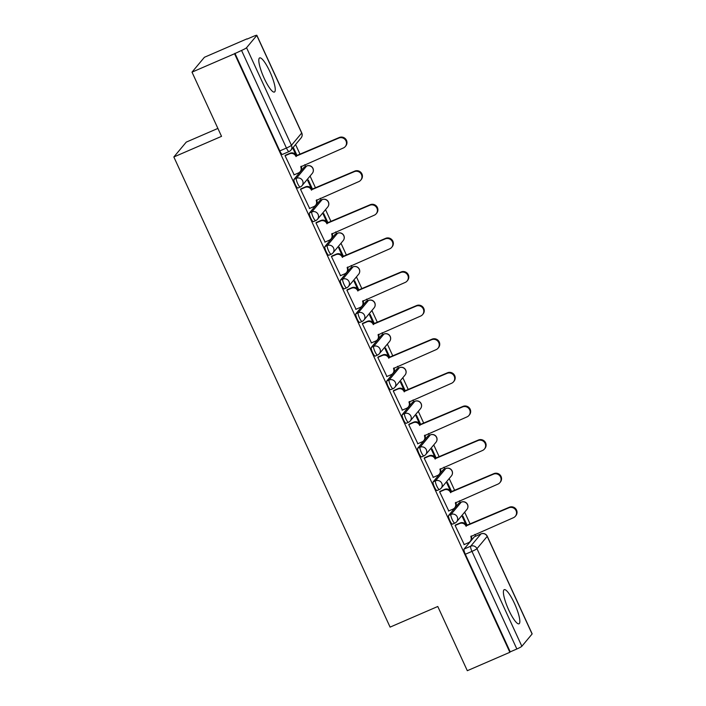 <?xml version="1.0" encoding="UTF-8"?>
<svg xmlns="http://www.w3.org/2000/svg" width="706" height="706" viewBox="0 0 706 706"><rect width="100%" height="100%" fill="white"/><g stroke="black" fill="none" stroke-linecap="round" stroke-linejoin="round"><path stroke-width="1.06" d="M514.436 603.356A18.603 3.954 66.6 0 0 504.234 589.669A18.603 3.954 66.6 0 0 508.797 610.125A18.603 3.954 66.6 0 0 518.998 623.813A18.603 3.954 66.6 0 0 514.436 603.356M269.851 71.597A18.603 3.954 66.6 0 0 259.649 57.901A18.603 3.954 66.6 0 0 264.212 78.357A18.603 3.954 66.6 0 0 274.413 92.045A18.603 3.954 66.6 0 0 269.851 71.597M459.059 503.104A4.766 1.015 66.6 0 0 458.944 503.122A4.766 1.015 66.6 0 0 458.856 503.193L448.619 515.459A4.766 1.015 66.6 0 0 449.872 520.64A4.766 1.015 66.6 0 0 452.493 524.152A4.766 1.015 66.6 0 0 452.581 524.081M443.597 469.49A4.766 1.015 66.6 0 0 443.483 469.508A4.766 1.015 66.6 0 0 443.394 469.578L433.157 481.854A4.766 1.015 66.6 0 0 434.411 487.025A4.766 1.015 66.6 0 0 437.032 490.538A4.766 1.015 66.6 0 0 437.12 490.467M428.136 435.884A4.766 1.015 66.6 0 0 428.021 435.902A4.766 1.015 66.6 0 0 427.933 435.964L417.696 448.239A4.766 1.015 66.6 0 0 418.958 453.411A4.766 1.015 66.6 0 0 421.57 456.923A4.766 1.015 66.6 0 0 421.659 456.853M412.675 402.27A4.766 1.015 66.6 0 0 412.569 402.288A4.766 1.015 66.6 0 0 412.48 402.358L402.235 414.625A4.766 1.015 66.6 0 0 403.497 419.805A4.766 1.015 66.6 0 0 406.109 423.309A4.766 1.015 66.6 0 0 406.197 423.247M397.213 368.656A4.766 1.015 66.6 0 0 397.107 368.673A4.766 1.015 66.6 0 0 397.019 368.744L386.773 381.011A4.766 1.015 66.6 0 0 388.035 386.191A4.766 1.015 66.6 0 0 390.647 389.703A4.766 1.015 66.6 0 0 390.736 389.633M381.752 335.041A4.766 1.015 66.6 0 0 381.646 335.059A4.766 1.015 66.6 0 0 381.558 335.129L371.312 347.405A4.766 1.015 66.6 0 0 372.574 352.576A4.766 1.015 66.6 0 0 375.195 356.089A4.766 1.015 66.6 0 0 375.283 356.018M366.299 301.436A4.766 1.015 66.6 0 0 366.185 301.453A4.766 1.015 66.6 0 0 366.096 301.515L355.859 313.791A4.766 1.015 66.6 0 0 357.112 318.962A4.766 1.015 66.6 0 0 359.733 322.474A4.766 1.015 66.6 0 0 359.822 322.404M350.838 267.821A4.766 1.015 66.6 0 0 350.723 267.839A4.766 1.015 66.6 0 0 350.635 267.909L340.398 280.176A4.766 1.015 66.6 0 0 341.651 285.356A4.766 1.015 66.6 0 0 344.272 288.86A4.766 1.015 66.6 0 0 344.36 288.798M335.376 234.207A4.766 1.015 66.6 0 0 335.262 234.224A4.766 1.015 66.6 0 0 335.173 234.295L324.936 246.562A4.766 1.015 66.6 0 0 326.19 251.742A4.766 1.015 66.6 0 0 328.811 255.254A4.766 1.015 66.6 0 0 328.899 255.184M319.915 200.592A4.766 1.015 66.6 0 0 319.809 200.61A4.766 1.015 66.6 0 0 319.721 200.68L309.475 212.956A4.766 1.015 66.6 0 0 310.737 218.128A4.766 1.015 66.6 0 0 313.349 221.64A4.766 1.015 66.6 0 0 313.438 221.569M304.454 166.987A4.766 1.015 66.6 0 0 304.348 167.004A4.766 1.015 66.6 0 0 304.26 167.066L294.014 179.342A4.766 1.015 66.6 0 0 295.276 184.513A4.766 1.015 66.6 0 0 297.888 188.025A4.766 1.015 66.6 0 0 297.976 187.955M475.712 536.172L474.891 534.389M470.187 524.179L464.663 512.159M460.25 502.557L459.43 500.775M454.735 490.564L449.201 478.544M444.789 468.952L443.968 467.16M439.273 456.95L433.749 444.939M429.327 435.337L428.507 433.546M423.812 423.335L418.287 411.324M413.866 401.723L413.045 399.94M408.35 389.721L402.826 377.71M398.413 368.108L397.584 366.326M392.889 356.115L387.365 344.096M382.952 334.494L382.131 332.711M377.428 322.501L371.903 310.49M367.491 300.888L366.67 299.097M361.975 288.886L356.442 276.876M352.029 267.274L351.209 265.491M346.514 255.272L340.989 243.261M336.568 233.66L335.747 231.877M331.052 221.666L325.528 209.647M321.106 200.045L320.286 198.262M315.591 188.052L310.066 176.041M305.654 166.439L304.824 164.648M300.129 154.438L295.576 144.536M247.074 39.095L253.242 36.43A4.766 0.494 -24.7 0 1 256.852 35.3A4.766 0.494 -24.7 0 1 256.79 35.441L246.553 47.717L291.446 145.321L301.683 133.046L256.79 35.441M217.889 128.421L186.26 142.109L173.844 156.979L221.534 136.346L192.006 72.144L234.56 53.735L509.864 652.291L467.31 670.7L437.773 606.489L390.091 627.122L173.844 156.979M192.006 72.144L204.413 57.274L246.968 38.856M532.095 633.997L487.202 536.392A4.766 0.494 -24.7 0 0 487.264 536.251L532.156 633.856A4.766 0.494 155.3 0 1 532.095 633.997L521.858 646.272A4.766 0.494 155.3 0 1 516.854 648.99L510.226 651.859L465.333 554.254A4.766 1.015 -113.4 0 1 464.071 549.074L474.317 536.807L480.945 533.939A4.766 1.015 -113.4 0 1 481.033 533.868A4.766 1.015 -113.4 0 1 481.157 533.851M234.921 53.303L279.814 150.907L286.442 148.039A4.766 0.494 155.3 0 0 291.446 145.321A4.766 4.633 39.8 0 1 289.151 151.481A4.766 1.015 -113.4 0 1 289.063 151.543A4.766 1.015 -113.4 0 1 286.442 148.039L241.549 50.435L234.56 53.735M241.549 50.435A4.766 0.494 -24.7 0 0 246.553 47.717M285.639 155.152L285.039 155.673L294.164 174.823M312.599 189.349L308.275 179.959L307.737 180.612L311.417 188.608M301.1 188.767L300.5 189.287L309.625 208.429M328.052 222.964L323.736 213.574L323.198 214.227L326.869 222.222M316.562 222.381L315.961 222.893L325.087 242.043M343.513 256.569L339.198 247.188L338.659 247.841L342.331 255.828M332.023 255.987L331.423 256.507L340.539 275.658M358.975 290.184L354.659 280.803L354.112 281.447L357.792 289.442M347.484 289.601L346.875 290.122L356 309.272M374.436 323.798L370.12 314.408L369.573 315.061L373.253 323.057M362.946 323.216L362.337 323.736L371.462 342.878M389.897 357.412L385.582 348.023L385.035 348.676L388.715 356.671M378.398 356.83L377.798 357.351L386.923 376.492M405.359 391.018L401.034 381.637L400.496 382.29L404.176 390.277M393.86 390.436L393.26 390.956L402.385 410.107M420.811 424.633L416.496 415.252L415.958 415.896L419.629 423.891M409.321 424.05L408.721 424.571L417.846 443.721M436.273 458.247L431.957 448.857L431.419 449.51L435.09 457.506M424.783 457.664L424.182 458.185L433.299 477.327M451.734 491.861L447.419 482.472L446.872 483.125L450.552 491.12M440.244 491.279L439.635 491.8L448.76 510.941M467.195 525.467L462.88 516.086L462.333 516.739L466.013 524.735M455.705 524.885L455.096 525.405L464.221 544.555M297.138 155.735L293.264 147.307M292.716 147.96L295.955 154.993M279.814 150.907A4.766 1.015 66.6 0 0 282.435 154.411A4.766 1.015 66.6 0 0 282.524 154.349M293.899 174.929L298.435 172.97A4.766 4.633 -140.2 0 0 300.73 166.81L343.354 147.986A5.48 5.33 -140.2 0 0 345.349 139.841A5.48 5.33 -140.2 0 0 338.792 138.076L295.876 156.255A4.766 4.633 -140.2 0 0 289.619 153.793L290.087 153.228A4.766 4.633 39.8 0 1 296.344 155.691L339.259 137.511A5.48 5.33 39.8 0 1 345.755 145.983L345.287 146.548M301.188 166.228L301.197 166.245A4.766 4.633 39.8 0 1 300.588 171.152L300.112 171.717M285.374 155.267L290.087 153.228M285.074 155.761L289.619 153.793M296.026 156.573L296.494 156.017M309.36 208.544L313.896 206.584A4.766 4.633 -140.2 0 0 316.191 200.425L358.816 181.601A5.48 5.33 -140.2 0 0 360.81 173.447A5.48 5.33 -140.2 0 0 354.253 171.69L311.337 189.87A4.766 4.633 -140.2 0 0 305.071 187.408L305.548 186.843A4.766 4.633 39.8 0 1 311.805 189.305L354.721 171.126A5.48 5.33 39.8 0 1 361.216 179.589L360.74 180.154M316.191 200.425L316.659 199.86A4.766 4.633 39.8 0 1 316.05 204.766L315.573 205.331M300.835 188.881L305.548 186.843M300.535 189.367L305.071 187.408M311.487 190.188L311.955 189.623M324.822 242.158L329.358 240.199A4.766 4.633 -140.2 0 0 331.652 234.039L374.268 215.206A5.48 5.33 -140.2 0 0 376.272 207.061A5.48 5.33 -140.2 0 0 369.715 205.296L326.799 223.475A4.766 4.633 -140.2 0 0 320.533 221.022L321.009 220.457A4.766 4.633 39.8 0 1 327.266 222.911L370.182 204.731A5.48 5.33 39.8 0 1 376.677 213.203L376.201 213.768M331.652 234.039L332.12 233.474A4.766 4.633 39.8 0 1 331.502 238.381L331.035 238.946M316.297 222.496L321.009 220.457M315.997 222.981L320.533 221.022M326.94 223.802L327.416 223.237M340.274 275.772L344.819 273.804A4.766 4.633 -140.2 0 0 347.114 267.645L389.73 248.821A5.48 5.33 -140.2 0 0 391.733 240.675A5.48 5.33 -140.2 0 0 385.176 238.91L342.251 257.09A4.766 4.633 -140.2 0 0 335.994 254.628L336.462 254.072A4.766 4.633 39.8 0 1 342.728 256.525L385.644 238.346A5.48 5.33 39.8 0 1 392.13 246.818L391.662 247.382M347.573 267.062L347.581 267.089A4.766 4.633 39.8 0 1 346.964 271.986L346.496 272.551M331.758 256.101L336.462 254.072M331.458 256.596L335.994 254.628M342.401 257.416L342.869 256.852M355.736 309.387L360.272 307.419A4.766 4.633 -140.2 0 0 362.566 301.259L405.191 282.435A5.48 5.33 -140.2 0 0 407.185 274.29A5.48 5.33 -140.2 0 0 400.637 272.525L357.713 290.704A4.766 4.633 -140.2 0 0 351.456 288.242L351.923 287.677A4.766 4.633 39.8 0 1 358.18 290.14L401.105 271.96A5.48 5.33 39.8 0 1 407.591 280.432L407.124 280.997M363.034 300.677L363.043 300.694A4.766 4.633 39.8 0 1 362.425 305.601L361.957 306.166M347.22 289.716L351.923 287.677M346.92 290.21L351.456 288.242M357.863 291.022L358.33 290.466M371.197 342.992L375.733 341.033A4.766 4.633 -140.2 0 0 378.028 334.873L420.652 316.05A5.48 5.33 -140.2 0 0 422.647 307.895A5.48 5.33 -140.2 0 0 416.09 306.139L373.174 324.319A4.766 4.633 -140.2 0 0 366.917 321.857L367.385 321.292A4.766 4.633 39.8 0 1 373.642 323.754L416.566 305.574A5.48 5.33 39.8 0 1 423.053 314.038L422.585 314.602M378.028 334.873L378.504 334.309A4.766 4.633 39.8 0 1 377.886 339.215L377.419 339.78M362.672 323.33L367.385 321.292M362.381 323.816L366.917 321.857M373.324 324.636L373.792 324.072M386.659 376.607L391.195 374.648A4.766 4.633 -140.2 0 0 393.489 368.488L436.114 349.655A5.48 5.33 -140.2 0 0 438.108 341.51A5.48 5.33 -140.2 0 0 431.551 339.745L388.635 357.924A4.766 4.633 -140.2 0 0 382.378 355.471L382.846 354.906A4.766 4.633 39.8 0 1 389.103 357.36L432.019 339.18A5.48 5.33 39.8 0 1 438.514 347.652L438.047 348.217M393.489 368.488L393.957 367.923A4.766 4.633 39.8 0 1 393.348 372.83L392.871 373.395M378.134 356.945L382.846 354.906M377.834 357.43L382.378 355.471M388.785 358.251L389.253 357.686M402.12 410.221L406.656 408.253A4.766 4.633 -140.2 0 0 408.95 402.093L451.575 383.27A5.48 5.33 -140.2 0 0 453.57 375.124A5.48 5.33 -140.2 0 0 447.013 373.359L404.097 391.539A4.766 4.633 -140.2 0 0 397.831 389.077L398.308 388.521A4.766 4.633 39.8 0 1 404.564 390.974L447.48 372.794A5.48 5.33 39.8 0 1 453.976 381.266L453.499 381.831M409.409 401.511L409.418 401.537A4.766 4.633 39.8 0 1 408.809 406.435L408.333 407M393.595 390.55L398.308 388.521M393.295 391.045L397.831 389.077M404.247 391.865L404.714 391.3M417.581 443.836L422.117 441.868A4.766 4.633 -140.2 0 0 424.412 435.708L467.028 416.884A5.48 5.33 -140.2 0 0 469.031 408.739A5.48 5.33 -140.2 0 0 462.474 406.974L419.558 425.153A4.766 4.633 -140.2 0 0 413.292 422.691L413.769 422.126A4.766 4.633 39.8 0 1 420.026 424.588L462.942 406.409A5.48 5.33 39.8 0 1 469.437 414.881L468.96 415.446M424.871 435.125L424.88 435.143A4.766 4.633 39.8 0 1 424.262 440.05L423.794 440.615M409.056 424.165L413.769 422.126M408.756 424.659L413.292 422.691M419.699 425.471L420.176 424.915M433.034 477.441L437.579 475.482A4.766 4.633 -140.2 0 0 439.873 469.322L482.489 450.499A5.48 5.33 -140.2 0 0 484.492 442.344A5.48 5.33 -140.2 0 0 477.936 440.588L435.011 458.768A4.766 4.633 -140.2 0 0 428.754 456.305L429.222 455.741A4.766 4.633 39.8 0 1 435.487 458.203L478.403 440.023A5.48 5.33 39.8 0 1 484.89 448.495L484.422 449.051M439.873 469.322L440.341 468.758A4.766 4.633 39.8 0 1 439.723 473.664L439.256 474.229M424.518 457.779L429.222 455.741M424.218 458.265L428.754 456.305M435.161 459.085L435.637 458.521M448.495 511.056L453.031 509.097A4.766 4.633 -140.2 0 0 455.326 502.937L497.951 484.104A5.48 5.33 -140.2 0 0 499.945 475.959A5.48 5.33 -140.2 0 0 493.397 474.194L450.472 492.373A4.766 4.633 -140.2 0 0 444.215 489.92L444.683 489.355A4.766 4.633 39.8 0 1 450.94 491.808L493.865 473.638A5.48 5.33 39.8 0 1 500.351 482.101L499.883 482.666M455.326 502.937L455.802 502.372A4.766 4.633 39.8 0 1 455.185 507.279L454.717 507.843M439.979 491.394L444.683 489.355M439.679 491.879L444.215 489.92M450.622 492.7L451.09 492.135M463.957 544.67L468.493 542.702A4.766 4.633 -140.2 0 0 470.787 536.542L513.412 517.719A5.48 5.33 -140.2 0 0 515.406 509.573A5.48 5.33 -140.2 0 0 508.849 507.808L465.934 525.988A4.766 4.633 -140.2 0 0 459.677 523.525L460.144 522.97A4.766 4.633 39.8 0 1 466.401 525.423L509.326 507.243A5.48 5.33 39.8 0 1 515.812 515.715L515.345 516.28M471.246 535.96L471.264 535.986A4.766 4.633 39.8 0 1 470.646 540.893L470.178 541.449M455.432 524.999L460.144 522.97M455.141 525.493L459.677 523.525M466.084 526.314L466.551 525.749M458.856 503.193L461.212 502.178A4.766 4.633 -140.2 0 1 466.851 509.538L456.614 521.813A4.766 4.633 -140.2 0 1 454.929 523.067A4.766 1.015 -113.4 0 1 454.84 523.128A4.766 1.015 -113.4 0 1 452.228 519.625A4.766 1.015 -113.4 0 1 450.966 514.445L461.212 502.178A4.766 1.015 -113.4 0 1 461.3 502.107A4.766 1.015 -113.4 0 1 461.415 502.09M448.619 515.459L450.966 514.445A4.766 4.633 39.8 0 1 457.223 516.907A4.766 4.633 -140.2 0 1 456.614 521.813A4.766 4.766 0 0 1 454.84 523.128L452.493 524.152M443.394 469.578L445.751 468.563A4.766 4.633 -140.2 0 1 451.39 475.923L441.153 488.199A4.766 4.633 -140.2 0 1 439.467 489.452A4.766 1.015 -113.4 0 1 439.379 489.523A4.766 1.015 -113.4 0 1 436.767 486.01A4.766 1.015 -113.4 0 1 435.505 480.83L445.751 468.563A4.766 1.015 -113.4 0 1 445.839 468.493A4.766 1.015 -113.4 0 1 445.963 468.475M433.157 481.854L435.505 480.83A4.766 4.633 39.8 0 1 441.771 483.292A4.766 4.633 -140.2 0 1 441.153 488.199A4.766 4.766 0 0 1 439.379 489.523L437.032 490.538M427.933 435.964L430.289 434.949A4.766 4.633 -140.2 0 1 435.929 442.318L425.692 454.585A4.766 4.633 -140.2 0 1 424.015 455.838A4.766 1.015 -113.4 0 1 423.927 455.908A4.766 1.015 -113.4 0 1 421.305 452.396A4.766 1.015 -113.4 0 1 420.044 447.225L430.289 434.949A4.766 1.015 -113.4 0 1 430.378 434.878A4.766 1.015 -113.4 0 1 430.501 434.861M417.696 448.239L420.044 447.225A4.766 4.633 39.8 0 1 426.309 449.678A4.766 4.633 -140.2 0 1 425.692 454.585A4.766 4.766 0 0 1 423.927 455.908L421.57 456.923M412.48 402.358L414.828 401.335A4.766 4.633 -140.2 0 1 420.476 408.703L410.23 420.97A4.766 4.633 -140.2 0 1 408.553 422.223A4.766 1.015 -113.4 0 1 408.465 422.294A4.766 1.015 -113.4 0 1 405.844 418.782A4.766 1.015 -113.4 0 1 404.591 413.61L414.828 401.335A4.766 1.015 -113.4 0 1 414.916 401.273A4.766 1.015 -113.4 0 1 415.04 401.255M402.235 414.625L404.591 413.61A4.766 4.633 39.8 0 1 410.848 416.063A4.766 4.633 -140.2 0 1 410.23 420.97A4.766 4.766 0 0 1 408.465 422.294L406.109 423.309M397.019 368.744L399.367 367.729A4.766 4.633 -140.2 0 1 405.015 375.089L394.769 387.365A4.766 4.633 -140.2 0 1 393.092 388.618A4.766 1.015 -113.4 0 1 393.004 388.679A4.766 1.015 -113.4 0 1 390.383 385.176A4.766 1.015 -113.4 0 1 389.13 379.996L399.367 367.729A4.766 1.015 -113.4 0 1 399.455 367.658A4.766 1.015 -113.4 0 1 399.578 367.641M386.773 381.011L389.13 379.996A4.766 4.633 39.8 0 1 395.386 382.458A4.766 4.633 -140.2 0 1 394.769 387.365A4.766 4.766 0 0 1 393.004 388.679L390.647 389.703M381.558 335.129L383.905 334.115A4.766 4.633 -140.2 0 1 389.553 341.475L379.307 353.75A4.766 4.633 -140.2 0 1 377.631 355.003A4.766 1.015 -113.4 0 1 377.542 355.074A4.766 1.015 -113.4 0 1 374.93 351.562A4.766 1.015 -113.4 0 1 373.668 346.381L383.905 334.115A4.766 1.015 -113.4 0 1 383.993 334.044A4.766 1.015 -113.4 0 1 384.117 334.026M371.312 347.405L373.668 346.381A4.766 4.633 39.8 0 1 379.925 348.843A4.766 4.633 -140.2 0 1 379.307 353.75A4.766 4.766 0 0 1 377.542 355.074L375.195 356.089M366.096 301.515L368.453 300.5A4.766 4.633 -140.2 0 1 374.092 307.869L363.855 320.136A4.766 4.633 -140.2 0 1 362.169 321.389A4.766 1.015 -113.4 0 1 362.081 321.459A4.766 1.015 -113.4 0 1 359.469 317.947A4.766 1.015 -113.4 0 1 358.207 312.767L368.453 300.5A4.766 1.015 -113.4 0 1 368.541 300.429A4.766 1.015 -113.4 0 1 368.656 300.412M355.859 313.791L358.207 312.767A4.766 4.633 39.8 0 1 364.464 315.229A4.766 4.633 -140.2 0 1 363.855 320.136A4.766 4.766 0 0 1 362.081 321.459L359.733 322.474M350.635 267.909L352.991 266.886A4.766 4.633 -140.2 0 1 358.63 274.255L348.393 286.521A4.766 4.633 -140.2 0 1 346.708 287.774A4.766 1.015 -113.4 0 1 346.62 287.845A4.766 1.015 -113.4 0 1 344.007 284.333A4.766 1.015 -113.4 0 1 342.745 279.161L352.991 266.886A4.766 1.015 -113.4 0 1 353.079 266.824A4.766 1.015 -113.4 0 1 353.203 266.806M340.398 280.176L342.745 279.161A4.766 4.633 39.8 0 1 349.011 281.615A4.766 4.633 -140.2 0 1 348.393 286.521A4.766 4.766 0 0 1 346.62 287.845L344.272 288.86M335.173 234.295L337.53 233.28A4.766 4.633 -140.2 0 1 343.169 240.64L332.932 252.916A4.766 4.633 -140.2 0 1 331.255 254.169A4.766 1.015 -113.4 0 1 331.167 254.231A4.766 1.015 -113.4 0 1 328.546 250.727A4.766 1.015 -113.4 0 1 327.284 245.547L337.53 233.28A4.766 1.015 -113.4 0 1 337.618 233.209A4.766 1.015 -113.4 0 1 337.742 233.192M324.936 246.562L327.284 245.547A4.766 4.633 39.8 0 1 333.55 248.009A4.766 4.633 -140.2 0 1 332.932 252.916A4.766 4.766 0 0 1 331.167 254.231L328.811 255.254M319.721 200.68L322.068 199.666A4.766 4.633 -140.2 0 1 327.716 207.026L317.471 219.301A4.766 4.633 -140.2 0 1 315.794 220.554A4.766 1.015 -113.4 0 1 315.706 220.625A4.766 1.015 -113.4 0 1 313.085 217.113A4.766 1.015 -113.4 0 1 311.831 211.932L322.068 199.666A4.766 1.015 -113.4 0 1 322.157 199.595A4.766 1.015 -113.4 0 1 322.28 199.577M309.475 212.956L311.831 211.932A4.766 4.633 39.8 0 1 318.088 214.395A4.766 4.633 -140.2 0 1 317.471 219.301A4.766 4.766 0 0 1 315.706 220.625L313.349 221.64M304.26 167.066L306.607 166.051A4.766 4.633 -140.2 0 1 312.255 173.42L302.009 185.687A4.766 4.633 -140.2 0 1 300.332 186.94A4.766 1.015 -113.4 0 1 300.244 187.011A4.766 1.015 -113.4 0 1 297.623 183.498A4.766 1.015 -113.4 0 1 296.37 178.318L306.607 166.051A4.766 1.015 -113.4 0 1 306.695 165.981A4.766 1.015 -113.4 0 1 306.819 165.963M294.014 179.342L296.37 178.318A4.766 4.633 39.8 0 1 302.627 180.78A4.766 4.633 -140.2 0 1 302.009 185.687A4.766 4.766 0 0 1 300.244 187.011L297.888 188.025M464.071 549.074L470.708 546.206L480.945 533.939A4.766 4.633 -140.2 0 1 487.202 536.392L476.965 548.668L521.858 646.272M465.333 554.254L471.961 551.386A4.766 1.015 -113.4 0 1 470.708 546.206A4.766 4.633 -140.2 0 1 476.965 548.668A4.766 0.494 155.3 0 1 471.961 551.386L516.854 648.99M301.744 132.904A4.766 0.494 -24.7 0 1 301.683 133.046A4.766 4.633 39.8 0 1 301.074 137.952A4.766 4.766 0 0 0 301.744 132.904L256.852 35.3M300.73 166.81L301.197 166.245M295.876 156.255L296.344 155.691M338.792 138.076L339.259 137.511M311.337 189.87L311.805 189.305M354.253 171.69L354.721 171.126M326.799 223.475L327.266 222.911M369.715 205.296L370.182 204.731M347.114 267.645L347.581 267.089M342.251 257.09L342.728 256.525M385.176 238.91L385.644 238.346M362.566 301.259L363.043 300.694M357.713 290.704L358.18 290.14M400.637 272.525L401.105 271.96M373.174 324.319L373.642 323.754M416.09 306.139L416.566 305.574M388.635 357.924L389.103 357.36M431.551 339.745L432.019 339.18M408.95 402.093L409.418 401.537M404.097 391.539L404.564 390.974M447.013 373.359L447.48 372.794M424.412 435.708L424.88 435.143M419.558 425.153L420.026 424.588M462.474 406.974L462.942 406.409M435.011 458.768L435.487 458.203M477.936 440.588L478.403 440.023M450.472 492.373L450.94 491.808M493.397 474.194L493.865 473.638M470.787 536.542L471.264 535.986M465.934 525.988L466.401 525.423M508.849 507.808L509.326 507.243M304.348 167.004L306.695 165.981A4.766 4.766 0 0 1 312.255 173.42M319.809 200.61L322.157 199.595A4.766 4.766 0 0 1 327.716 207.026M335.262 234.224L337.618 233.209A4.766 4.766 0 0 1 343.169 240.64M350.723 267.839L353.079 266.824A4.766 4.766 0 0 1 358.63 274.255M366.185 301.453L368.541 300.429A4.766 4.766 0 0 1 374.092 307.869M381.646 335.059L383.993 334.044A4.766 4.766 0 0 1 389.553 341.475M397.107 368.673L399.455 367.658A4.766 4.766 0 0 1 405.015 375.089M412.569 402.288L414.916 401.273A4.766 4.766 0 0 1 420.476 408.703M428.021 435.902L430.378 434.878A4.766 4.766 0 0 1 435.929 442.318M443.483 469.508L445.839 468.493A4.766 4.766 0 0 1 451.39 475.923M458.944 503.122L461.3 502.107A4.766 4.766 0 0 1 466.851 509.538M282.435 154.411L289.063 151.543A4.766 4.766 0 0 0 290.828 150.228L301.074 137.952M474.406 536.736L481.033 533.868A4.766 4.766 0 0 1 487.264 536.251"/></g></svg>
